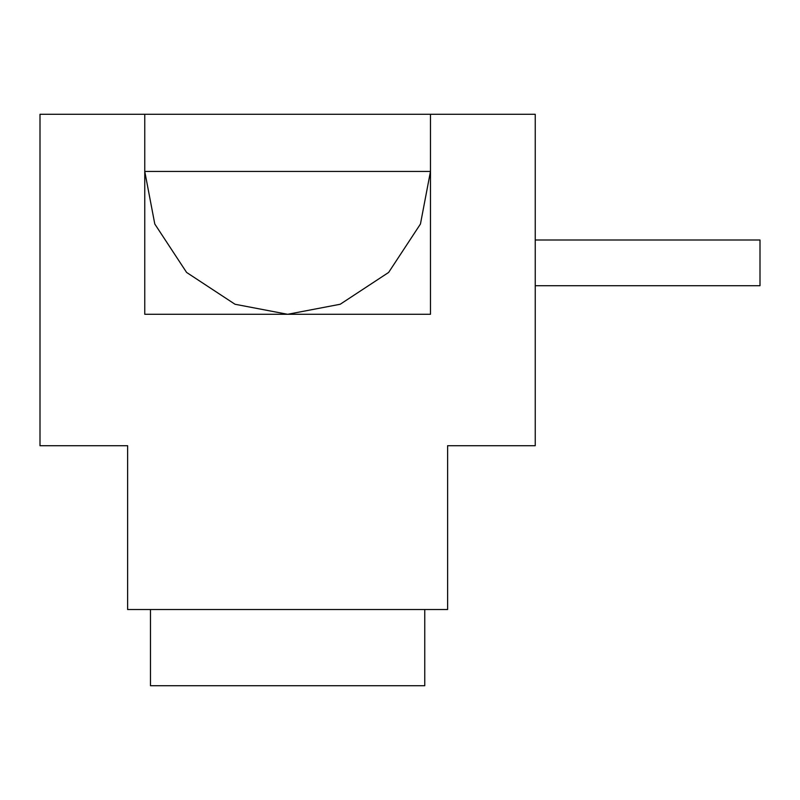 <?xml version="1.0" encoding="UTF-8"?>
<svg xmlns="http://www.w3.org/2000/svg" width="800" height="800" viewBox="0 0 800 800"><rect width="100%" height="100%" fill="white"/><g stroke="black" fill="none" stroke-linecap="round" stroke-linejoin="round"><path stroke-width="1.2" d="M535.24 114.29L535.24 445.71L447.62 445.71L447.62 609.52L127.62 609.52L127.62 445.71L40 445.71L40 114.29L535.24 114.29M535.24 240L760 240L760 285.71L535.24 285.71M430.48 114.29L430.48 171.43L420.45 224.01L388.63 272.44L340.2 304.26L287.62 314.29L235.03 304.26L186.6 272.44L154.79 224.01L144.76 171.43L144.76 314.29L430.48 314.29L430.48 171.43L144.76 171.43L144.76 114.29M424.76 609.52L424.76 685.71L150.48 685.71L150.48 609.52M447.62 445.71L447.62 609.52"/></g></svg>
